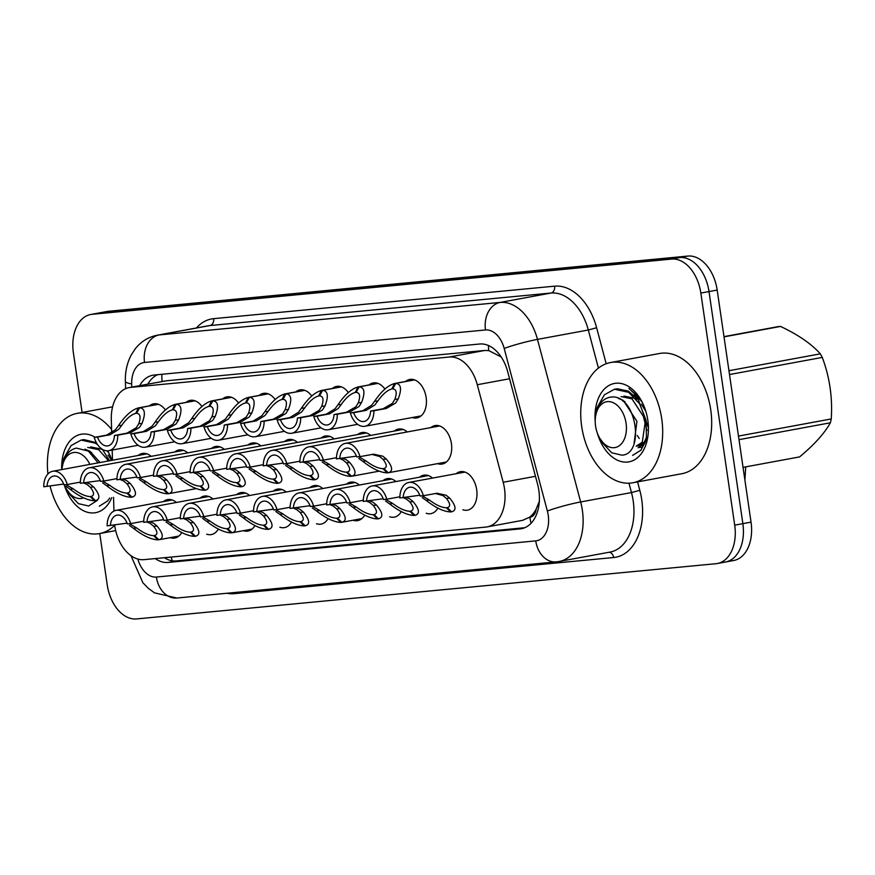 <?xml version="1.0" encoding="UTF-8"?>
<svg xmlns="http://www.w3.org/2000/svg" width="875" height="875" viewBox="0 0 875 875"><rect width="100%" height="100%" fill="white"/><g stroke="black" fill="none" stroke-linecap="round" stroke-linejoin="round"><path stroke-width="1.31" d="M405.606 381.456A19.567 12.83 79.5 0 1 409.773 379.444A19.567 12.83 79.5 0 1 426.136 397.458A19.567 12.83 79.5 0 1 416.883 417.922A19.567 12.83 79.5 0 1 412.267 417.528M369.009 384.945A19.567 12.83 79.5 0 1 373.188 382.933A19.567 12.83 79.5 0 1 384.902 389.036M295.838 391.912A19.567 12.83 79.5 0 1 300.005 389.9A19.567 12.83 79.5 0 1 311.719 396.003M259.241 395.402A19.567 12.83 79.5 0 1 263.408 393.389A19.567 12.83 79.5 0 1 275.133 399.492M222.655 398.891A19.567 12.83 79.5 0 1 226.822 396.878A19.567 12.83 79.5 0 1 238.536 402.981M186.058 402.38A19.567 12.83 79.5 0 1 190.225 400.367A19.567 12.83 79.5 0 1 201.95 406.47M332.423 388.434A19.567 12.83 79.5 0 1 336.591 386.411A19.567 12.83 79.5 0 1 348.316 392.525M149.472 405.869A19.567 12.83 79.5 0 1 153.639 403.845A19.567 12.83 79.5 0 1 165.364 409.959M430.883 427.58A19.567 12.83 79.5 0 1 435.05 425.567A19.567 12.83 79.5 0 1 451.413 443.581A19.567 12.83 79.5 0 1 442.159 464.045A19.567 12.83 79.5 0 1 437.544 463.652M394.297 431.069A19.567 12.83 79.5 0 1 398.464 429.056A19.567 12.83 79.5 0 1 407.28 431.944M284.517 441.525A19.567 12.83 79.5 0 1 288.695 439.512A19.567 12.83 79.5 0 1 297.5 442.4M247.931 445.014A19.567 12.83 79.5 0 1 252.098 443.002A19.567 12.83 79.5 0 1 260.914 445.889M211.334 448.503A19.567 12.83 79.5 0 1 215.512 446.491A19.567 12.83 79.5 0 1 224.317 449.378M174.748 451.992A19.567 12.83 79.5 0 1 178.916 449.98A19.567 12.83 79.5 0 1 187.731 452.867M357.7 434.558A19.567 12.83 79.5 0 1 361.867 432.545A19.567 12.83 79.5 0 1 370.683 435.433M321.114 438.036A19.567 12.83 79.5 0 1 325.281 436.023A19.567 12.83 79.5 0 1 334.097 438.911M138.152 455.481A19.567 12.83 79.5 0 1 142.33 453.458A19.567 12.83 79.5 0 1 151.145 456.345M456.159 473.703A19.567 12.83 79.5 0 1 460.337 471.691A19.567 12.83 79.5 0 1 476.689 489.705A19.567 12.83 79.5 0 1 467.436 510.169A19.567 12.83 79.5 0 1 462.831 509.775M419.573 477.192A19.567 12.83 79.5 0 1 423.741 475.18A19.567 12.83 79.5 0 1 432.556 478.067M382.977 480.681A19.567 12.83 79.5 0 1 387.155 478.669A19.567 12.83 79.5 0 1 395.959 481.556M309.794 487.648A19.567 12.83 79.5 0 1 313.972 485.636A19.567 12.83 79.5 0 1 322.788 488.523M346.391 484.17A19.567 12.83 79.5 0 1 350.558 482.147A19.567 12.83 79.5 0 1 359.373 485.045M200.025 498.116A19.567 12.83 79.5 0 1 204.192 496.103A19.567 12.83 79.5 0 1 213.008 498.991M236.622 494.627A19.567 12.83 79.5 0 1 240.789 492.614A19.567 12.83 79.5 0 1 249.605 495.502M273.208 491.138A19.567 12.83 79.5 0 1 277.375 489.125A19.567 12.83 79.5 0 1 286.191 492.012M163.439 501.605A19.567 12.83 79.5 0 1 167.606 499.592A19.567 12.83 79.5 0 1 176.422 502.48M114.614 524.77A36.684 24.062 -100.5 0 0 114.734 525.678A36.684 24.062 -100.5 0 0 144.036 559.65L485.745 527.089A36.684 24.062 -100.5 0 0 487.123 526.892A36.684 24.062 -100.5 0 0 503.191 482.267L477.28 384.727A36.684 24.062 -100.5 0 0 449.269 357.022L130.583 387.384A36.684 24.062 -100.5 0 0 129.205 387.581A36.684 24.062 -100.5 0 0 111.311 419.606L111.694 433.092M536.123 509.184A36.684 24.062 79.5 0 1 529.408 517.311L529.834 517.267A12.228 8.017 -100.5 0 0 536.123 509.184L539.481 500.948M501.189 356.945L488.731 350.591L484.717 350.47L166.031 380.833L129.205 387.581M487.123 526.892L522.572 520.341L529.408 517.311M112.186 450.056L112.481 460.217M113.553 497.328L113.947 511.077M437.861 508.145A19.567 12.83 79.5 0 1 430.85 513.658A19.567 12.83 79.5 0 1 426.234 513.264M401.275 511.634A19.567 12.83 79.5 0 1 394.264 517.147A19.567 12.83 79.5 0 1 389.648 516.753M328.092 518.602A19.567 12.83 79.5 0 1 321.081 524.114A19.567 12.83 79.5 0 1 316.466 523.72M364.689 515.112A19.567 12.83 79.5 0 1 357.667 520.625A19.567 12.83 79.5 0 1 353.052 520.242M218.323 529.069A19.567 12.83 79.5 0 1 211.302 534.581A19.567 12.83 79.5 0 1 206.686 534.188M254.909 525.58A19.567 12.83 79.5 0 1 247.898 531.092A19.567 12.83 79.5 0 1 243.283 530.698M291.506 522.091A19.567 12.83 79.5 0 1 284.484 527.603A19.567 12.83 79.5 0 1 279.869 527.209M181.727 532.547A19.567 12.83 79.5 0 1 174.716 538.059A19.567 12.83 79.5 0 1 170.1 537.677M82.086 412.464L73.391 352.866A36.684 24.062 79.5 0 1 90.737 314.497L98.897 312.988A36.684 24.062 79.5 0 1 100.275 312.802L679.711 257.578A36.684 24.062 79.5 0 1 709.013 291.561L742.864 523.644A36.684 24.062 79.5 0 1 725.517 562.013L733.688 560.503A36.684 24.062 79.5 0 0 751.034 522.134L717.183 290.052A36.684 24.062 79.5 0 0 687.881 256.069L108.445 311.292A36.684 24.062 79.5 0 0 107.067 311.489L98.897 312.988A36.684 24.062 79.5 0 1 100.275 312.802L679.711 257.578A36.684 24.062 79.5 0 1 709.013 291.561L742.864 523.644A36.684 24.062 79.5 0 1 725.517 562.013A36.684 24.062 79.5 0 1 724.15 562.198M155.225 558.578A36.684 24.062 -100.5 0 0 168.131 562.439L520.1 528.894A36.684 24.062 -100.5 0 0 521.478 528.697A36.684 24.062 -100.5 0 0 537.545 484.083L507.697 371.722A36.684 24.062 -100.5 0 0 479.686 344.006L154.241 375.014A36.684 24.062 -100.5 0 0 152.862 375.211A36.684 24.062 -100.5 0 0 139.65 385.645M524.759 527.723L176.302 560.93A36.684 24.062 79.5 0 1 164.347 557.714M90.737 314.497A36.684 24.062 79.5 0 1 92.105 314.311L671.541 259.087A36.684 24.062 79.5 0 1 700.842 293.07L734.705 525.153A36.684 24.062 79.5 0 1 717.358 563.511A36.684 24.062 79.5 0 1 715.98 563.708L136.544 618.931A36.684 24.062 79.5 0 1 107.242 584.948L99.75 533.542M147.82 384.136A36.684 24.062 79.5 0 1 157.752 374.686M149.581 521.587L153.464 523.163L157.008 526.028C163.319 533.717 163.953 538.289 158.9 539.744L154.547 535.577M143.106 521.314L130.659 523.622A18.342 12.031 -100.5 0 0 116.102 510.344A18.342 12.031 -100.5 0 0 107.144 525.853L127.083 523.141M158.812 539.667L157.85 539.842C150.97 539.525 142.833 535.675 133.427 528.27L129.456 525.459M154.656 535.555L154.427 535.587C157.959 534.647 157.719 531.562 153.716 526.334L150.27 523.469L146.956 522.069M129.161 523.6L136.708 527.964C143.325 532.93 148.969 535.5 153.661 535.664L155.302 535.369M110.436 525.547A13.453 8.827 79.5 0 1 116.987 515.156A13.453 8.827 79.5 0 1 127.367 523.928L130.659 523.622M159.206 539.678L178.883 536.047L158.9 539.744M157.85 539.842L153.661 535.664M86.188 482.497L90.07 484.083L93.614 486.938C99.925 494.637 100.559 499.209 95.506 500.653L91.153 496.486M79.712 482.234L67.266 484.531A18.342 12.031 -100.5 0 0 52.708 471.264A18.342 12.031 -100.5 0 0 43.75 486.773L63.689 484.05M95.419 500.577L94.456 500.752C87.577 500.445 79.439 496.584 70.033 489.191L66.062 486.369M91.263 496.464L91.033 496.508C94.566 495.567 94.325 492.472 90.333 487.255L86.877 484.389L83.562 482.978M65.767 484.52L73.314 488.873C79.931 493.85 85.586 496.42 90.267 496.584L91.908 496.278M47.042 486.456A13.453 8.827 79.5 0 1 53.594 476.066A13.453 8.827 79.5 0 1 63.973 484.848L67.266 484.531M94.456 500.752L90.267 496.584M158.43 404.305L139.65 407.772C144.998 408.363 145.786 413.58 142.034 423.413L139.497 427.427L130.2 432.863L117.764 435.17A18.342 12.031 -100.5 0 1 108.795 450.68A18.342 12.031 -100.5 0 1 94.237 437.413L106.684 435.105L115.489 429.723L118.464 425.655C125.3 415.538 132.016 409.609 138.6 407.87L158.255 404.239L138.425 407.903L135.691 413.383M136.631 413.208L135.822 413.361C131.316 414.487 126.623 418.48 121.745 425.348L118.694 429.417L109.977 434.798L97.53 437.095A13.453 8.827 79.5 0 0 107.909 445.867A13.453 8.827 79.5 0 0 114.461 435.477L126.908 433.18L136.303 427.733L138.753 423.73C141.028 417.113 140.306 413.634 136.588 413.284L139.65 407.772M94.237 437.413L97.53 437.095M114.461 435.477L117.764 435.17M114.691 525.306A61.141 40.108 79.5 0 1 99.477 533.597A61.141 40.108 79.5 0 1 50.028 485.909M61.688 469.602A39.867 26.152 79.5 0 1 95.123 437.248M107.647 450.811A39.867 26.152 79.5 0 1 111.912 460.327M107.023 450.811A27.639 18.134 79.5 0 1 108.872 453.086M111.759 497.656A39.867 26.152 79.5 0 1 87.839 512.367A39.867 26.152 79.5 0 1 64.487 485.559M47.928 473.966A61.141 40.108 79.5 0 1 77.263 413.35A61.141 40.108 79.5 0 1 111.595 429.428M99.291 506.198L107.691 500.938L109.692 498.039M109.517 460.764L102.441 449.356M97.748 444.861L95.32 443.155L81.123 440.07L71.039 445.637L63.919 458.161L63.273 461.18M96.392 442.706L83.956 439.611L81.123 440.07M63.317 460.928L63.809 458.566M61.961 469.547A23.297 15.28 79.5 0 1 62.333 466.572A23.297 15.28 79.5 0 1 74.123 452.463A23.297 15.28 79.5 0 1 89.862 464.395M83.584 497.853A23.297 15.28 79.5 0 1 80.839 498.509A23.297 15.28 79.5 0 1 66.511 489.223A23.297 15.28 79.5 0 1 64.695 485.658M62.333 466.572L63.766 460.666C66.412 453.534 70.634 449.345 76.442 448.098L88.397 451.117L98.109 462.875M97.453 500.303L88.638 506.002L78.367 503.628L69.322 493.905L67.692 491.181L71.575 495.939L66.511 489.223M107.756 459.2L107.461 461.147M89.895 451.205L89.403 451.861M108.719 460.917L98.656 449.684L87.697 447.409M91.591 452.342L91.033 453.25M111.606 460.381L108.084 455.022M103.206 450.275L101.544 449.148L90.573 446.873M100.078 462.514L90.016 451.281L84.93 449.159M661.73 418.83A61.141 40.108 79.5 0 1 632.811 482.77A61.141 40.108 79.5 0 1 581.689 426.464A61.141 40.108 79.5 0 1 610.608 362.523A61.141 40.108 79.5 0 1 661.73 418.83M610.608 362.523L659.608 353.478A61.141 40.108 79.5 0 1 710.73 409.784A61.141 40.108 79.5 0 1 681.822 473.714L632.811 482.77M622.814 400.137L622.398 400.772M640.959 447.202L638.083 447.738L644.82 443.373M637.252 435.455L639.275 438.484M595.219 421.695A39.867 26.152 79.5 0 1 609.831 385A39.867 26.152 79.5 0 1 640.489 399.142A39.867 26.152 79.5 0 1 647.806 420.164A39.867 26.152 79.5 0 1 647.653 437.894A39.867 26.152 79.5 0 1 624.061 462.055A39.867 26.152 79.5 0 1 597.297 433.005M641.003 400.028L628.895 388.402L638.848 397.217M634.025 395.062A27.639 18.134 79.5 0 1 642.217 402.27M640.741 450.461L647.664 437.445M723.975 336.634L777.711 326.703A66.03 43.323 79.5 0 1 779.122 326.539A66.03 43.323 79.5 0 1 780.544 326.43L724.008 336.875M728.941 370.716L820.312 353.839C811.508 343.93 798.252 334.797 780.544 326.43M820.312 353.839A66.03 43.323 79.5 0 1 822.27 357.416L729.509 374.544M738.478 436.078L831.25 418.95C832.65 397.567 829.653 377.059 822.27 357.416M831.25 418.95A66.03 43.323 79.5 0 1 830.375 422.789L739.003 439.666M743.039 467.359L799.575 456.914C814.198 444.773 824.458 433.398 830.375 422.789M632.625 455.372L641.025 450.122L646.45 437.15L646.023 420.153L639.603 403.736L628.655 392.328L614.458 389.244L604.373 394.811L597.264 407.334L596.608 410.353M648.43 427.864L638.356 399.711L628.348 391.103L617.291 388.784L614.458 389.244M596.663 410.102L597.144 407.739M607.458 401.636A23.297 15.28 79.5 0 1 626.062 423.205A23.297 15.28 79.5 0 1 614.184 447.683A23.297 15.28 79.5 0 1 599.845 438.397A23.297 15.28 79.5 0 1 595.667 415.756A23.297 15.28 79.5 0 1 607.458 401.636M595.667 415.756L597.1 409.839C599.747 402.708 603.98 398.519 609.777 397.272C636.103 391.858 645.717 454.07 621.972 455.175L611.702 452.802L602.656 443.078L601.027 440.355L604.909 445.112L599.845 438.397M623.241 400.378L622.738 401.034M645.531 441.23L639.034 445.637L636.158 446.173L642.272 442.247L645.564 419.748L631.991 398.858L621.031 396.583M643.442 413L643.541 417.113L647.008 430.489M624.936 401.516L624.367 402.423M645.87 411.436L641.419 404.195M636.552 399.448L634.878 398.322L623.919 396.047M634.112 443.198L636.923 421.345L623.35 400.455L618.275 398.344M186.167 518.098L190.061 519.684L193.594 522.539C199.905 530.239 200.539 534.811 195.486 536.255L191.133 532.087M179.703 517.825L167.256 520.133A18.342 12.031 -100.5 0 0 152.688 506.855A18.342 12.031 -100.5 0 0 143.73 522.375L163.669 519.652M195.409 536.178L194.447 536.353C187.556 536.047 179.419 532.186 170.023 524.781L166.053 521.97M191.242 532.066L191.023 532.109C194.545 531.158 194.316 528.073 190.312 522.856L186.856 519.991L183.553 518.58M165.747 520.111L173.305 524.475C179.911 529.452 185.566 532.011 190.247 532.175L191.887 531.88M147.022 522.058A13.453 8.827 79.5 0 1 153.584 511.667A13.453 8.827 79.5 0 1 163.964 520.439L167.256 520.133M194.447 536.353L190.247 532.175M222.764 514.609L226.647 516.195L230.18 519.05C236.502 526.75 237.136 531.322 232.083 532.766L227.719 528.598M216.289 514.347L203.842 516.644A18.342 12.031 -100.5 0 0 189.284 503.366A18.342 12.031 -100.5 0 0 180.327 518.886L200.266 516.163M231.995 532.689L231.033 532.864C224.153 532.558 216.016 528.697 206.609 521.292L202.639 518.481M227.839 528.577L227.609 528.62C231.142 527.669 230.902 524.584 226.898 519.367L223.442 516.502L220.139 515.091M202.344 516.622L209.891 520.986C216.508 525.962 222.152 528.533 226.844 528.697L228.484 528.391M183.619 518.569A13.453 8.827 79.5 0 1 190.17 508.178A13.453 8.827 79.5 0 1 200.55 516.961L203.842 516.644M232.389 532.711L252.066 529.069M231.033 532.864L226.844 528.697M252.066 529.08L232.083 532.766M259.35 511.12L263.244 512.706L266.777 515.561C273.088 523.261 273.722 527.833 268.669 529.277L264.316 525.109M252.886 510.858L240.439 513.155A18.342 12.031 -100.5 0 0 225.87 499.888A18.342 12.031 -100.5 0 0 216.912 515.397L236.852 512.673M268.592 529.2L267.619 529.375C260.739 529.069 252.602 525.208 243.206 517.814L239.225 514.992M264.425 525.087L264.195 525.131C267.728 524.18 267.498 521.095 263.495 515.878L260.039 513.013L256.736 511.602M238.93 513.144L246.488 517.497C253.094 522.473 258.748 525.044 263.43 525.208L265.07 524.902M220.205 515.08A13.453 8.827 79.5 0 1 226.767 504.689A13.453 8.827 79.5 0 1 237.147 513.472L240.439 513.155M267.619 529.375L263.43 525.208M295.947 507.642L299.83 509.217L303.363 512.072C309.684 519.772 310.308 524.344 305.266 525.788L300.902 521.62M289.472 507.369L277.025 509.666A18.342 12.031 -100.5 0 0 262.467 496.398A18.342 12.031 -100.5 0 0 253.509 511.908L273.448 509.184M305.178 525.711L304.216 525.897C297.336 525.58 289.188 521.73 279.792 514.325L275.822 511.503M301.022 521.598L300.792 521.642C304.325 520.702 304.084 517.617 300.081 512.389L296.625 509.523L293.322 508.113M275.527 509.655L283.073 514.008C289.691 518.984 295.334 521.555 300.027 521.719L301.656 521.413M256.802 511.602A13.453 8.827 79.5 0 1 263.353 501.211A13.453 8.827 79.5 0 1 273.733 509.983L277.025 509.666M304.216 525.897L300.027 521.719M195.016 400.816L176.236 404.283C181.584 404.884 182.383 410.091 178.62 419.923L176.094 423.948L166.797 429.384L154.35 431.681A18.342 12.031 -100.5 0 1 145.392 447.191A18.342 12.031 -100.5 0 1 130.834 433.923L143.281 431.627L152.086 426.234L155.05 422.177C161.897 412.048 168.612 406.12 175.186 404.392L194.852 400.761L175.011 404.414L172.277 409.894M173.217 409.73L172.408 409.872C167.913 410.998 163.22 414.991 158.331 421.859L155.28 425.928L146.573 431.309L134.127 433.606A13.453 8.827 79.5 0 0 144.506 442.389A13.453 8.827 79.5 0 0 151.058 431.998L163.505 429.691L172.889 424.244L175.339 420.241C177.614 413.623 176.892 410.145 173.173 409.806L176.236 404.283M130.834 433.923L134.127 433.606M151.058 431.998L154.35 431.681M231.612 397.327L212.833 400.805C218.181 401.395 218.969 406.602 215.217 416.434L212.68 420.459L203.383 425.895L190.936 428.192A18.342 12.031 -100.5 0 1 181.978 443.702A18.342 12.031 -100.5 0 1 167.42 430.434L179.867 428.137L188.672 422.745L191.636 418.688C198.483 408.559 205.198 402.631 211.783 400.903L231.438 397.272L211.608 400.925L208.873 406.405M209.814 406.241L209.005 406.383C204.498 407.509 199.806 411.512 194.928 418.37L191.877 422.439L183.159 427.82L170.713 430.117A13.453 8.827 79.5 0 0 181.092 438.9A13.453 8.827 79.5 0 0 187.644 428.509L200.091 426.213L209.486 420.766L211.936 416.752C214.211 410.134 213.489 406.656 209.77 406.317L212.833 400.805M167.42 430.434L170.713 430.117M187.644 428.509L190.936 428.192M268.198 393.848L249.419 397.316C254.767 397.906 255.566 403.123 251.803 412.956L249.277 416.97L239.98 422.406L227.533 424.703A18.342 12.031 -100.5 0 1 218.575 440.223A18.342 12.031 -100.5 0 1 204.006 426.945L216.453 424.648L225.258 419.256L228.233 415.198C235.08 405.07 241.784 399.142 248.369 397.414L268.034 393.783L248.194 397.447L245.459 402.927M246.4 402.752L245.591 402.905C241.095 404.02 236.403 408.023 231.514 414.881L228.463 418.95L219.756 424.331L207.309 426.639A13.453 8.827 79.5 0 0 217.678 435.411A13.453 8.827 79.5 0 0 224.241 425.02L236.688 422.723L246.072 417.277L248.522 413.262C250.797 406.645 250.075 403.167 246.356 402.828L249.419 397.316M204.006 426.945L207.309 426.639M224.241 425.02L227.533 424.703M304.795 390.359L286.016 393.827C291.364 394.417 292.152 399.634 288.4 409.467L285.863 413.481L276.566 418.917L264.119 421.214A18.342 12.031 -100.5 0 1 255.161 436.734A18.342 12.031 -100.5 0 1 240.603 423.456L253.05 421.159L261.855 415.767L264.819 411.709C271.666 401.581 278.381 395.653 284.966 393.925L304.62 390.294L284.791 393.958L282.056 399.438M282.997 399.263L282.177 399.416C277.681 400.542 272.989 404.534 268.1 411.403L265.059 415.461L256.342 420.842L243.895 423.15A13.453 8.827 79.5 0 0 254.275 431.922A13.453 8.827 79.5 0 0 260.827 421.531L273.273 419.234L282.658 413.787L285.119 409.773C287.394 403.167 286.672 399.678 282.953 399.339L286.016 393.827M240.603 423.456L243.895 423.15M260.827 421.531L264.119 421.214M122.773 479.019L126.667 480.594L130.2 483.448C136.511 491.148 137.145 495.72 132.092 497.164L127.739 492.997M116.309 478.745L103.862 481.042A18.342 12.031 -100.5 0 0 89.305 467.775A18.342 12.031 -100.5 0 0 80.336 483.284L100.275 480.572M132.016 497.088L131.053 497.273C124.173 496.956 116.025 493.106 106.63 485.702L102.659 482.88M127.848 492.975L127.63 493.019C131.162 492.078 130.922 488.994 126.919 483.766L123.462 480.9L120.159 479.489M102.364 481.031L109.911 485.384C116.517 490.361 122.172 492.931 126.864 493.095L128.494 492.789M83.639 482.978A13.453 8.827 79.5 0 1 90.191 472.587A13.453 8.827 79.5 0 1 100.57 481.359L103.862 481.042M131.053 497.273L126.864 493.095M159.37 475.53L163.253 477.105L166.797 479.97C173.108 487.659 173.742 492.231 168.689 493.686L164.336 489.519M152.895 475.256L140.448 477.553A18.342 12.031 -100.5 0 0 125.891 464.286A18.342 12.031 -100.5 0 0 116.933 479.795L136.872 477.083M168.602 493.609L167.639 493.784C160.759 493.467 152.622 489.617 143.216 482.212L139.245 479.402M164.445 489.497L164.216 489.53C167.748 488.589 167.508 485.505 163.505 480.277L160.059 477.411L156.745 476.011M138.95 477.542L146.497 481.895C153.114 486.872 158.758 489.442 163.45 489.606L165.091 489.311M120.225 479.489A13.453 8.827 79.5 0 1 126.777 469.098A13.453 8.827 79.5 0 1 137.156 477.87L140.448 477.553M168.995 493.62L196.208 488.6L168.689 493.686M167.639 493.784L163.45 489.606M195.956 472.041L199.85 473.627L203.383 476.481C209.694 484.17 210.328 488.742 205.275 490.197L200.922 486.03M189.492 471.767L177.045 474.075A18.342 12.031 -100.5 0 0 162.488 460.797A18.342 12.031 -100.5 0 0 153.519 476.317L173.458 473.594M205.198 490.12L204.236 490.295C197.345 489.989 189.208 486.128 179.812 478.723L175.842 475.913M201.031 486.008L200.812 486.052C204.334 485.1 204.105 482.016 200.102 476.788L196.645 473.933L193.342 472.522M175.547 474.053L183.094 478.417C189.7 483.383 195.355 485.953 200.036 486.117L201.677 485.822M156.811 476A13.453 8.827 79.5 0 1 163.373 465.609A13.453 8.827 79.5 0 1 173.753 474.381L177.045 474.075M204.236 490.295L200.036 486.117M232.553 468.552L236.436 470.137L239.969 472.992C246.291 480.692 246.925 485.264 241.872 486.708L237.519 482.541M226.078 468.289L213.631 470.586A18.342 12.031 -100.5 0 0 199.073 457.308A18.342 12.031 -100.5 0 0 190.116 472.828L210.055 470.105M241.784 486.631L240.822 486.806C233.942 486.5 225.805 482.639 216.398 475.234L212.428 472.423M237.628 482.519L237.398 482.562C240.931 481.611 240.691 478.527 236.688 473.309L233.242 470.444L229.928 469.033M212.133 470.564L219.68 474.928C226.297 479.905 231.941 482.475 236.633 482.639L238.273 482.333M193.408 472.511A13.453 8.827 79.5 0 1 199.959 462.12A13.453 8.827 79.5 0 1 210.339 470.903L213.631 470.586M240.822 486.806L236.633 482.639M332.533 504.153L336.427 505.728L339.959 508.594C346.27 516.283 346.905 520.855 341.852 522.309L337.498 518.142M326.069 503.88L313.622 506.177A18.342 12.031 -100.5 0 0 299.053 492.909A18.342 12.031 -100.5 0 0 290.095 508.419L310.034 505.706M341.764 522.222L340.802 522.408C333.922 522.091 325.784 518.241 316.378 510.836L312.408 508.025M337.608 518.12L337.378 518.153C340.911 517.212 340.681 514.128 336.678 508.9L333.222 506.034L329.919 504.623M312.113 506.166L319.67 510.519C326.277 515.495 331.931 518.066 336.613 518.23L338.253 517.923M293.387 508.113A13.453 8.827 79.5 0 1 299.95 497.722A13.453 8.827 79.5 0 1 310.319 506.494L313.622 506.177M342.158 522.244L361.845 518.613M340.802 522.408L336.613 518.23M361.834 518.613L341.852 522.309M369.119 500.664L373.013 502.25L376.545 505.105C382.867 512.794 383.491 517.366 378.448 518.82L374.084 514.653M362.655 500.391L350.208 502.698A18.342 12.031 -100.5 0 0 335.65 489.42A18.342 12.031 -100.5 0 0 326.692 504.941L346.62 502.217M378.361 518.744L377.398 518.919C370.519 518.613 362.37 514.752 352.975 507.347L349.005 504.536M374.205 514.631L373.975 514.675C377.508 513.723 377.267 510.639 373.264 505.411L369.808 502.556L366.505 501.145M348.709 502.677L356.256 507.041C362.873 512.006 368.517 514.577 373.209 514.741L374.839 514.445M329.984 504.623A13.453 8.827 79.5 0 1 336.536 494.233A13.453 8.827 79.5 0 1 346.916 503.005L350.208 502.698M377.398 518.919L373.209 514.741M405.716 497.175L409.598 498.761L413.142 501.616C419.453 509.316 420.087 513.887 415.034 515.331L410.681 511.164M399.241 496.912L386.794 499.209A18.342 12.031 -100.5 0 0 372.236 485.931A18.342 12.031 -100.5 0 0 363.278 501.452L383.217 498.728M414.947 515.255L413.984 515.43C407.105 515.123 398.967 511.262 389.561 503.858L385.591 501.047M410.791 511.142L410.561 511.186C414.094 510.234 413.864 507.15 409.861 501.933L406.405 499.067L403.091 497.656M385.295 499.188L392.842 503.552C399.459 508.528 405.114 511.098 409.795 511.262L411.436 510.956M366.57 501.134A13.453 8.827 79.5 0 1 373.122 490.744A13.453 8.827 79.5 0 1 383.502 499.527L386.794 499.209M413.984 515.43L409.795 511.262M419.803 495.239L399.864 497.962A18.342 12.031 -100.5 0 1 408.833 482.453A18.342 12.031 -100.5 0 1 423.391 495.72L437.052 493.248L446.195 495.272L449.728 498.127C456.05 505.827 456.673 510.398 451.631 511.842L447.267 507.675M451.544 511.766L450.581 511.941C443.702 511.634 435.553 507.773 426.158 500.38L422.188 497.558M447.377 507.653L447.158 507.697C450.691 506.745 450.45 503.661 446.447 498.444L442.991 495.578L435.4 493.5M421.892 495.698L429.439 500.062C436.045 505.039 441.7 507.609 446.392 507.773L448.022 507.467M403.167 497.645A13.453 8.827 79.5 0 1 409.719 487.255A13.453 8.827 79.5 0 1 420.098 496.037L423.391 495.72M450.581 511.941L446.392 507.773M269.139 465.062L273.033 466.648L276.566 469.503C282.877 477.203 283.511 481.775 278.458 483.219L274.105 479.052M262.675 464.8L250.228 467.097A18.342 12.031 -100.5 0 0 235.659 453.83A18.342 12.031 -100.5 0 0 226.702 469.339L246.641 466.616M278.381 483.142L277.419 483.317C270.528 483.011 262.391 479.15 252.995 471.756L249.014 468.934M274.214 479.03L273.995 479.073C277.517 478.122 277.288 475.037 273.284 469.82L269.828 466.955L266.525 465.544M248.719 467.075L256.277 471.439C262.883 476.416 268.538 478.986 273.219 479.15L274.859 478.844M229.994 469.022A13.453 8.827 79.5 0 1 236.556 458.631A13.453 8.827 79.5 0 1 246.936 467.414L250.228 467.097M277.419 483.317L273.219 479.15M305.736 461.584L309.619 463.159L313.152 466.014C319.473 473.714 320.108 478.286 315.055 479.73L310.691 475.562M299.261 461.311L286.814 463.608A18.342 12.031 -100.5 0 0 272.256 450.341A18.342 12.031 -100.5 0 0 263.298 465.85L283.237 463.127M314.967 479.653L314.005 479.839C307.125 479.522 298.988 475.672 289.581 468.267L285.611 465.445M310.811 475.541L310.581 475.584C314.114 474.644 313.873 471.559 309.87 466.331L306.414 463.466L303.111 462.055M285.316 463.597L292.863 467.95C299.48 472.927 305.123 475.497 309.816 475.661L311.445 475.355M266.591 465.533A13.453 8.827 79.5 0 1 273.142 455.153A13.453 8.827 79.5 0 1 283.522 463.925L286.814 463.608M314.005 479.839L309.816 475.661M342.322 458.095L346.216 459.67L349.748 462.536C356.059 470.225 356.694 474.797 351.641 476.252L347.287 472.084M335.858 457.822L323.411 460.119A18.342 12.031 -100.5 0 0 308.842 446.852A18.342 12.031 -100.5 0 0 299.884 462.361L319.823 459.648M351.553 476.164L350.591 476.35C343.711 476.033 335.573 472.183 326.167 464.778L322.197 461.967M347.397 472.062L347.167 472.095C350.7 471.155 350.47 468.07 346.467 462.842L343.011 459.977L339.708 458.566M321.902 460.108L329.459 464.461C336.066 469.438 341.72 472.008 346.402 472.172L348.042 471.866M303.177 462.055A13.453 8.827 79.5 0 1 309.739 451.664A13.453 8.827 79.5 0 1 320.108 460.436L323.411 460.119M351.947 476.186L379.17 471.166L351.641 476.252M350.591 476.35L346.402 472.172M356.409 456.159L336.481 458.883A18.342 12.031 -100.5 0 1 345.439 443.363A18.342 12.031 -100.5 0 1 359.997 456.641L373.658 454.169L382.802 456.192L386.334 459.047C392.656 466.736 393.28 471.308 388.237 472.762L383.873 468.595M388.15 472.686L387.188 472.861C380.308 472.555 372.159 468.694 362.764 461.289L358.794 458.478M383.994 468.573L383.764 468.617C387.297 467.666 387.056 464.581 383.053 459.353L379.597 456.488L372.006 454.42M358.498 456.619L366.045 460.983C372.663 465.948 378.306 468.519 382.998 468.683L384.628 468.387M339.773 458.566A13.453 8.827 79.5 0 1 346.325 448.175A13.453 8.827 79.5 0 1 356.705 456.947L359.997 456.641M388.544 472.708L446.337 462.022M387.188 472.861L382.998 468.683M446.327 462.033L388.237 472.762M341.381 386.87L322.602 390.337C327.95 390.928 328.748 396.145 324.986 405.978L322.459 409.992L313.162 415.428L300.716 417.736A18.342 12.031 -100.5 0 1 291.758 433.245A18.342 12.031 -100.5 0 1 277.189 419.978L289.636 417.67L298.441 412.289L301.416 408.22C308.252 398.103 314.967 392.175 321.552 390.436L341.206 386.805L321.377 390.469L318.642 395.948M319.583 395.773L318.773 395.927C314.278 397.053 309.586 401.045 304.697 407.914L301.645 411.983L292.928 417.364L280.492 419.661A13.453 8.827 79.5 0 0 290.861 428.433A13.453 8.827 79.5 0 0 297.423 418.042L309.87 415.745L319.255 410.298L321.705 406.295C323.98 399.678 323.258 396.2 319.539 395.85L322.602 390.337M277.189 419.978L280.492 419.661M297.423 418.042L300.716 417.736M377.978 383.381L359.188 386.848C364.536 387.45 365.334 392.656 361.583 402.489L359.045 406.514L349.748 411.95L337.302 414.247A18.342 12.031 -100.5 0 1 328.344 429.756A18.342 12.031 -100.5 0 1 313.786 416.489L326.233 414.192L335.037 408.8L338.002 404.742C344.848 394.614 351.564 388.686 358.148 386.947L377.803 383.316L357.973 386.98L355.239 392.459M356.169 392.284L355.359 392.438C350.864 393.564 346.172 397.556 341.283 404.425L338.242 408.494L329.525 413.875L317.078 416.172A13.453 8.827 79.5 0 0 327.458 424.944A13.453 8.827 79.5 0 0 334.009 414.564L346.456 412.256L355.841 406.809L358.291 402.806C360.577 396.189 359.855 392.711 356.136 392.361L359.188 386.848M313.786 416.489L317.078 416.172M334.009 414.564L337.302 414.247M414.564 379.892L395.784 383.37C401.133 383.961 401.931 389.167 398.169 399L395.631 403.025L386.345 408.461L373.898 410.758A18.342 12.031 -100.5 0 1 364.941 426.267A18.342 12.031 -100.5 0 1 350.372 413L362.819 410.703L371.623 405.311L374.598 401.253C381.434 391.125 388.15 385.197 394.734 383.469L414.389 379.837L394.559 383.491L391.825 388.97M392.766 388.806L391.956 388.948C387.45 390.075 382.758 394.078 377.88 400.936L374.828 405.005L366.111 410.386L353.664 412.683A13.453 8.827 79.5 0 0 364.044 421.466A13.453 8.827 79.5 0 0 370.606 411.075L383.053 408.778L392.438 403.331L394.888 399.317C397.163 392.7 396.441 389.222 392.722 388.883L395.784 383.37M350.372 413L353.664 412.683M370.606 411.075L373.898 410.758M171.172 557.069A36.684 27.639 84.6 0 0 172.353 560.82M161.908 374.281A36.684 27.639 84.6 0 0 162.105 381.5M488.458 345.516A36.684 27.639 84.6 0 0 488.731 350.591M529.834 517.267A36.684 27.639 84.6 0 0 531.092 523.228M166.031 380.833L130.583 387.384M484.717 350.47L449.269 357.022M509.567 378.766L477.28 384.727M535.478 476.306L503.191 482.267M751.034 522.134L734.705 525.153M108.445 311.292L92.105 314.311M687.881 256.069L671.541 259.087M717.183 290.052L700.842 293.07M176.302 560.93L168.131 562.439M137.834 559.059A24.456 16.045 -100.5 0 0 156.384 577.041L535.741 540.881A24.456 16.045 -100.5 0 0 548.22 515.189A24.456 16.045 -100.5 0 0 547.356 511.011L504.186 348.447A24.456 16.045 -100.5 0 0 485.505 329.963L144.539 362.458A24.456 16.045 -100.5 0 0 131.688 383.939L131.775 387.1M130.977 555.691L142.833 582.663L148.225 588.263L154.525 592.856L176.848 598.03A24.456 18.43 -95.4 0 1 156.384 577.041M144.539 362.458A24.456 18.43 -95.4 0 1 159.163 334.928L209.978 325.544A48.913 32.091 -100.5 0 0 208.141 325.795L157.325 335.191A48.913 32.091 79.5 0 1 159.163 334.928L500.128 302.433A48.913 32.091 79.5 0 1 537.48 339.391L580.661 501.955A48.913 32.091 79.5 0 1 582.367 510.311A48.913 32.091 79.5 0 1 559.245 561.455L610.061 552.07A48.913 32.091 -100.5 0 0 633.194 500.916A48.913 32.091 -100.5 0 0 631.477 492.57L628.983 483.186M637.569 481.895L639.8 490.306L631.477 492.57L580.661 501.955A24.456 2.155 165.1 0 0 547.356 511.011M639.8 490.306A55.027 36.094 79.5 0 1 613.648 557.528L234.292 593.677A6.114 4.605 84.6 0 0 234.052 592.583M234.292 593.677A55.027 36.094 79.5 0 1 226.898 593.261M196.416 327.961A55.027 36.094 79.5 0 1 213.631 318.664L554.608 286.169A55.027 36.094 79.5 0 1 596.63 327.742L606.189 363.748M504.186 348.447A24.456 2.155 165.1 0 1 537.48 339.391L588.306 330.006A48.913 32.091 -100.5 0 0 550.944 293.048L209.978 325.544A6.114 4.605 84.6 0 0 213.631 318.664M598.423 368.123L588.306 330.006L596.63 327.742M485.505 329.963A24.456 18.43 -95.4 0 1 500.128 302.433L550.944 293.048A6.114 4.605 84.6 0 0 554.608 286.169M613.648 557.528A6.114 4.605 84.6 0 0 608.978 552.267M131.688 383.939A24.456 4.244 178.3 0 1 125.388 381.292L125.606 388.697M176.848 598.03L556.205 561.881A24.456 18.43 -95.4 0 1 535.741 540.881M522.834 528.391L520.1 528.894M136.708 527.964L133.427 528.27M157.008 526.028L153.716 526.334M73.314 488.873L70.033 489.191M93.614 486.938L90.333 487.255M126.908 433.18L130.2 432.863M138.753 423.73L142.034 423.413M118.464 425.655L121.745 425.348M106.684 435.105L109.977 434.798M173.305 524.475L170.023 524.781M193.594 522.539L190.312 522.856M209.891 520.986L206.609 521.292M230.18 519.05L226.898 519.367M246.488 517.497L243.206 517.814M266.777 515.561L263.495 515.878M283.073 514.008L279.792 514.325M303.363 512.072L300.081 512.389M163.505 429.691L166.797 429.384M175.339 420.241L178.62 419.923M155.05 422.177L158.331 421.859M143.281 431.627L146.573 431.309M200.091 426.213L203.383 425.895M211.936 416.752L215.217 416.434M191.636 418.688L194.928 418.37M179.867 428.137L183.159 427.82M236.688 422.723L239.98 422.406M248.522 413.262L251.803 412.956M228.233 415.198L231.514 414.881M216.453 424.648L219.756 424.331M273.273 419.234L276.566 418.917M285.119 409.773L288.4 409.467M264.819 411.709L268.1 411.403M253.05 421.159L256.342 420.842M109.911 485.384L106.63 485.702M130.2 483.448L126.919 483.766M146.497 481.895L143.216 482.212M166.797 479.97L163.505 480.277M183.094 478.417L179.812 478.723M203.383 476.481L200.102 476.788M219.68 474.928L216.398 475.234M239.969 472.992L236.688 473.309M319.67 510.519L316.378 510.836M339.959 508.594L336.678 508.9M356.256 507.041L352.975 507.347M376.545 505.105L373.264 505.411M392.842 503.552L389.561 503.858M413.142 501.616L409.861 501.933M429.439 500.062L426.158 500.38M449.728 498.127L446.447 498.444M256.277 471.439L252.995 471.756M276.566 469.503L273.284 469.82M292.863 467.95L289.581 468.267M313.152 466.014L309.87 466.331M329.459 464.461L326.167 464.778M349.748 462.536L346.467 462.842M366.045 460.983L362.764 461.289M386.334 459.047L383.053 459.353M309.87 415.745L313.162 415.428M321.705 406.295L324.986 405.978M301.416 408.22L304.697 407.914M289.636 417.67L292.928 417.364M346.456 412.256L349.748 411.95M358.291 402.806L361.583 402.489M338.002 404.742L341.283 404.425M326.233 414.192L329.525 413.875M383.053 408.778L386.345 408.461M394.888 399.317L398.169 399M374.598 401.253L377.88 400.936M362.819 410.703L366.111 410.386M745.719 466.867L744.898 480.069M717.358 563.511L725.517 562.013M157.325 335.191C148.52 336.952 141.236 341.381 135.483 348.502L131.152 355.119C127.017 363.125 125.103 371.842 125.388 381.292M556.205 561.881L559.245 561.455M116.102 510.344L172.222 499.975M52.708 471.264L146.945 453.852M108.795 450.68L138.108 445.266M99.477 533.597L115.686 530.6M77.263 413.35L112.591 406.831M152.688 506.855L208.808 496.486M189.284 503.366L245.405 493.008M225.87 499.888L281.991 489.519M262.467 496.398L318.587 486.03M145.392 447.191L174.705 441.777M181.978 443.702L211.291 438.288M218.575 440.223L247.887 434.809M255.161 436.734L284.473 431.32M89.305 467.775L183.531 450.363M125.891 464.286L220.128 446.884M162.488 460.797L256.714 443.395M199.073 457.308L293.3 439.906M299.053 492.909L355.173 482.541M335.65 489.42L391.77 479.052M372.236 485.931L428.356 475.573M408.833 482.453L464.942 472.084M235.659 453.83L329.897 436.417M272.256 450.341L366.483 432.928M308.842 446.852L403.08 429.439M345.439 443.363L439.666 425.961M291.758 433.245L321.07 427.831M328.344 429.756L357.656 424.342M364.941 426.267L421.05 415.909"/></g></svg>
